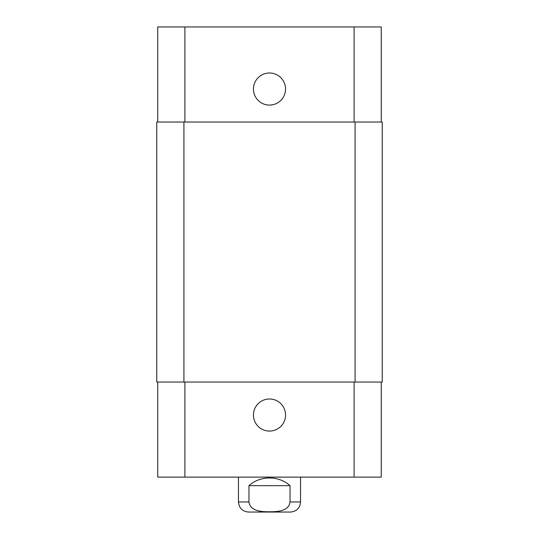 <?xml version="1.0" encoding="UTF-8"?>
<svg xmlns="http://www.w3.org/2000/svg" width="539" height="539" viewBox="0 0 539 539"><rect width="100%" height="100%" fill="white"/><g stroke="black" fill="none" stroke-linecap="round" stroke-linejoin="round"><path stroke-width="0.81" d="M253.007 512.05L285.993 512.05M290.036 485.659L290.036 501.957C288.823 511.417 276.979 511.794 269.5 511.78C262.021 511.794 250.177 511.417 248.964 501.957L248.964 485.659L290.036 485.659C278.811 475.425 260.189 475.425 248.964 485.659M300.546 477.123L300.546 501.957C299.947 508.088 296.585 511.45 290.454 512.05L248.546 512.05C242.415 511.45 239.053 508.088 238.454 501.957L248.964 501.957M253.458 415.03A16.042 16.042 0 0 1 277.524 401.137A16.042 16.042 0 0 1 277.524 428.923A16.042 16.042 0 0 1 253.458 415.03M253.458 89.043A16.042 16.042 0 0 1 277.524 75.15A16.042 16.042 0 0 1 277.524 102.936A16.042 16.042 0 0 1 253.458 89.043M381.268 122.03L381.268 26.95L157.732 26.95L157.732 122.03M381.268 382.043L381.268 477.123L157.732 477.123L157.732 382.043M355.073 382.043L382.239 382.043L382.239 122.03L156.761 122.03L156.761 382.043L355.073 382.043L355.073 122.03M382.239 382.043L382.239 122.03M300.546 501.957L290.036 501.957M184.897 382.043L184.897 477.123M354.103 382.043L354.103 477.123M184.897 122.03L184.897 26.95M354.103 122.03L354.103 26.95M183.927 382.043L183.927 122.03M238.454 477.123L238.454 501.957"/></g></svg>
